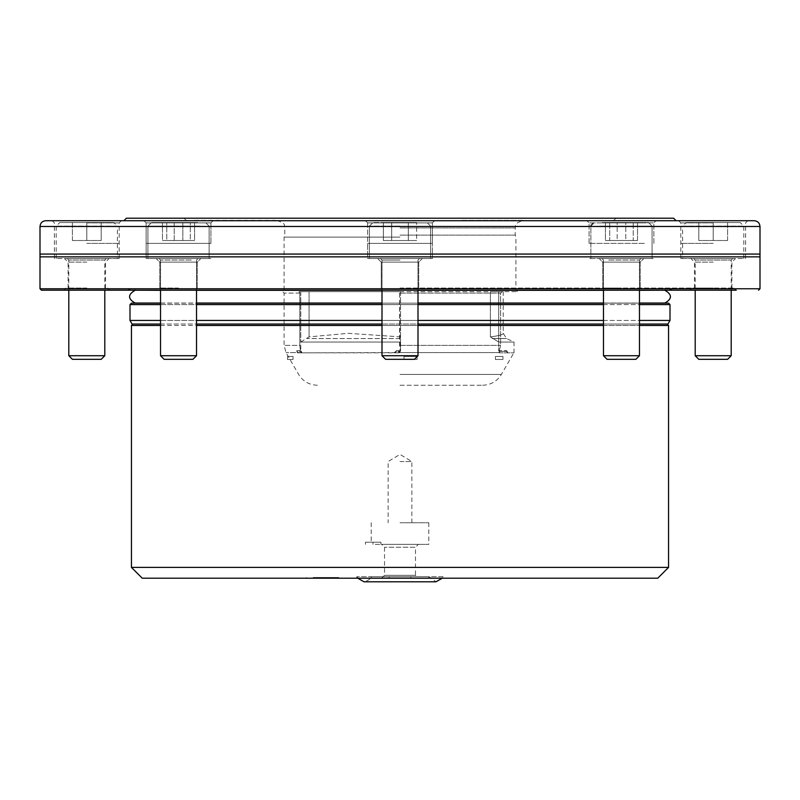 <?xml version="1.0" encoding="UTF-8"?>
<svg xmlns="http://www.w3.org/2000/svg" width="800" height="800" viewBox="0 0 800 800"><rect width="100%" height="100%" fill="white"/><g stroke="black" fill="none" stroke-linecap="round" stroke-linejoin="round"><path stroke-width="0.6" stroke-dasharray="4 3" d="M499.02 352.84L514.02 352.84L499.02 352.84L513.84 352.84L499.02 352.84L499.07 351.4L499.02 352.84M399.12 352.84L297.63 352.84L399.99 352.58L399.58 293.08L398.76 291.64L517.36 291.64L298.99 291.64L400.54 291.64L398.76 291.64L399.58 293.08L399.58 345.38L400.35 351.4L399.12 352.84M40 256.85L760 256.85M400 288.04L734.08 288.04L400 288.04M713.2 288.04L694.48 288.04L713.2 288.04M621.47 288.04L602.75 288.04L621.47 288.04M178.53 288.04L159.81 288.04L178.53 288.04M86.8 288.04L68.08 288.04L86.8 288.04M621.47 220.72L586.9 220.72L621.47 220.72M713.2 220.72L678.64 220.72L713.2 220.72M400 220.72L676.12 220.72L400 220.72M143.97 220.72L146.13 222.88L146.13 258.52L210.93 258.52L146.13 258.52L210.93 258.52L146.13 258.52L146.13 243.4L210.94 243.4L146.13 243.4L210.94 243.4L146.13 243.4L146.13 222.88L143.97 220.72L213.1 220.72L143.97 220.72L213.1 220.72L210.94 222.88L146.13 222.88L210.94 222.88L146.13 222.88L210.94 222.88L213.1 220.72M86.8 220.72L121.36 220.72L86.8 220.72M754.24 220.72L45.76 220.72M400 235.12L515.2 235.12L400 235.12M400 237.1L284.08 237.1L400 237.1M298.99 291.64L400.54 291.64L298.99 291.64L299.82 293.08L298.99 291.64M400 288.76L668.23 288.76L400 288.76M400 290.2L736.24 290.2L63.76 290.2L736.24 290.2L734.08 288.04M40 254.07L760 254.07M673.6 218.2L126.4 218.2M400 218.2L616 218.2L400 218.2M518.65 220.72L441.4 220.72L518.65 220.72M446.95 220.72L524.2 220.72L446.95 220.72M234.4 220.72L275.8 220.72L234.4 220.72M713.2 262.12L694.48 262.12L713.2 262.12M713.2 222.88L680.8 222.88L713.2 222.88M713.2 243.4L680.8 243.4L713.2 243.4M713.2 258.52L680.8 258.52L713.2 258.52M682.6 258.52L743.8 258.52L682.6 258.52L682.6 226.12L743.8 226.12L682.6 226.12L686.2 222.52L740.2 222.52L686.2 222.52M608.23 262.12L640.19 262.12L608.23 262.12M598.55 222.88L653.87 222.88L598.55 222.88M605.68 258.52L643.79 258.52L605.68 258.52M599.83 258.52L652.07 258.52L599.83 258.52M598.56 258.52L653.87 258.52L598.56 258.52M381.28 262.12L418.72 262.12L381.28 262.12L377.68 258.52L422.32 258.52L377.68 258.52L422.32 258.52L377.68 258.52L381.28 262.12L418.72 262.12L381.28 262.12L381.28 288.04L381.28 262.12M367.6 222.88L432.4 222.88L367.6 222.88L432.4 222.88L367.6 222.88L365.44 220.72L367.6 222.88L367.6 243.4L432.4 243.4L367.6 243.4L432.4 243.4L367.6 243.4L432.4 243.4L432.4 222.88L434.56 220.72L432.4 222.88L432.4 243.4L367.6 243.4L432.4 243.4L367.6 243.4L367.6 222.88M400 258.52L430.6 258.52L400 258.52M367.6 258.52L432.4 258.52L367.6 258.52L367.6 243.4L367.6 258.52L432.4 258.52L367.6 258.52M165.3 262.12L197.25 262.12L165.3 262.12M162.75 258.52L200.85 258.52L162.75 258.52M200.17 258.52L147.93 258.52L200.17 258.52M86.8 262.12L68.08 262.12L86.8 262.12M86.8 222.88L119.2 222.88L86.8 222.88M86.8 243.4L119.2 243.4L86.8 243.4M86.8 258.52L119.2 258.52L86.8 258.52M117.4 258.52L56.2 258.52L117.4 258.52L117.4 226.12L56.2 226.12L117.4 226.12L113.8 222.52L59.8 222.52L113.8 222.52M191.77 262.12L159.81 262.12L191.77 262.12M194.32 258.52L156.21 258.52L194.32 258.52M418.72 288.04L418.72 262.12L422.32 258.52L418.72 262.12L418.72 288.04M432.4 258.52L432.4 243.4L432.4 258.52M634.7 262.12L602.75 262.12L634.7 262.12M644.38 222.88L589.06 222.88L644.38 222.88M644.38 243.4L589.06 243.4L644.38 243.4M637.25 258.52L599.15 258.52L637.25 258.52M644.38 258.52L589.07 258.52L644.38 258.52M637.53 240.52L605.4 240.52L637.53 240.52L637.53 222.52L605.4 222.52L637.53 222.52L605.4 222.52L637.53 222.52L637.53 240.52L633.22 240.52L633.22 222.52L633.22 240.52L617.16 240.52L617.16 222.52L617.16 240.52L605.4 240.52L605.4 222.52L605.4 240.52L609.71 240.52L609.71 222.52L609.71 240.52L625.77 240.52L625.77 222.52L625.77 240.52L637.53 240.52M602.37 222.52L648.47 222.52L602.37 222.52M607.66 258.52L641 258.52L607.66 258.52M611.28 359.32L635.87 359.32L611.28 359.32L635.87 359.32L639.47 355.72L603.47 355.72L639.47 355.72L603.47 355.72L607.07 359.32L611.28 359.32M408.31 240.52L383.37 240.52L416.63 240.52L408.31 240.52L408.31 222.52L416.63 222.52L383.37 222.52L416.63 222.52L408.31 222.52L408.31 240.52L416.63 240.52L416.63 222.52L416.63 240.52L391.69 240.52L391.69 222.52L391.69 240.52L408.31 240.52L408.31 222.52L408.31 240.52M383.37 240.52L383.37 222.52L383.37 240.52L391.69 240.52L383.37 240.52M400 222.52L373 222.52L400 222.52M400 359.32L385.6 359.32L414.4 359.32L400 359.32L414.4 359.32L418 355.72L382 355.72L418 355.72L382 355.72L385.6 359.32L400 359.32M174.23 240.52L194.6 240.52L174.23 240.52L174.23 222.52L162.47 222.52L194.6 222.52L162.47 222.52L174.23 222.52L174.23 240.52L190.29 240.52L190.29 222.52L190.29 240.52L194.6 240.52L194.6 222.52L194.6 240.52L182.84 240.52L182.84 222.52L182.84 240.52L166.78 240.52L166.78 222.52L166.78 240.52L162.47 240.52L162.47 222.52L162.47 240.52L174.23 240.52M197.63 222.52L151.53 222.52L197.63 222.52M192.34 258.52L159 258.52L192.34 258.52M188.72 359.32L164.13 359.32L192.93 359.32L188.72 359.32L192.93 359.32L196.53 355.72L160.53 355.72L196.53 355.72L160.53 355.72L164.13 359.32L188.72 359.32M72.4 240.52L101.2 240.52L72.4 240.52L72.4 222.52L101.2 222.52L72.4 222.52L72.4 240.52M101.2 240.52L101.2 222.52L101.2 240.52M86.8 240.52L86.8 222.52L86.8 240.52M106.33 258.52L67.27 258.52L106.33 258.52L104.8 260.05L104.8 290.2M72.4 359.32L101.2 359.32M68.8 355.72L104.8 355.72M391.69 240.52L391.69 222.52L391.69 240.52M727.6 240.52L698.8 240.52L727.6 240.52L727.6 222.52L698.8 222.52L727.6 222.52L727.6 240.52M698.8 240.52L698.8 222.52L698.8 240.52M713.2 240.52L713.2 222.52L713.2 240.52M693.67 258.52L732.73 258.52L693.67 258.52L695.2 260.05L695.2 290.2M698.8 359.32L727.6 359.32M695.2 355.72L731.2 355.72M462.1 220.36L524.2 220.36L462.1 220.36M275.8 220.36L193 220.36L275.8 220.72M498.69 291.64L490.4 291.64L503.22 291.64L490.4 291.64L498.69 291.64L498.69 342.04L490.4 336.88C498.91 335.82 503.19 334.64 503.22 333.33C503.14 334.65 498.86 335.83 490.4 336.88L498.69 342.04L498.69 350.68L498.69 342.04L514.02 342.04L498.69 342.04L498.69 291.64M502.25 291.64L500.6 293.08L500.6 345.38L499.07 351.4L500.6 345.38L500.6 293.08L502.25 291.64M299.82 345.38L299.82 293.08L299.82 345.38L300.4 350.68L299.82 345.38L284.08 345.38L299.82 345.38M300.58 351.4L301.29 352.58L300.58 351.4L296.76 351.4L296.76 350.68L297.63 352.84L296.76 351.4L300.58 351.4M301.29 352.58L286.01 352.58L301.29 352.58M400 385.24L482.66 385.24L400 385.24M506.71 350.68L506.71 351.4L506.71 350.68L499.43 350.68L506.71 350.68L507.85 352.84L506.71 350.68M396.53 351.4L396.53 350.68L394.9 352.84L396.53 351.4L400.35 351.4L396.53 351.4M400.17 350.68L396.53 350.68L400.54 350.68L400.54 336.88L348.39 333.33L309.06 336.88L300.77 342.04L300.77 350.68L300.77 342.04L309.06 336.88L348.39 333.33L400.54 336.88L400.54 342.04L300.77 342.04L400.54 342.04L400.54 350.68L398.06 352.84L400.17 350.68M296.76 350.68L300.4 350.68L296.76 350.68L298.07 352.84L296.76 350.68M507.47 352.84L506.71 351.4L507.47 352.84M490.4 291.64L490.4 336.88L490.4 291.64M499.9 352.84L498.69 350.68L499.9 352.84M400.54 291.64L400.54 342.04L400.54 291.64M309.06 291.64L309.06 336.88L309.06 291.64M300.77 291.64L300.77 342.04L300.77 291.64M302.04 352.84L300.77 350.68L302.04 352.84M396.53 350.68L394.09 352.84L396.53 350.68M135.05 290.32L382 290.32M196.53 290.32L160.53 290.32M418 290.32L664.95 290.32M639.47 290.32L603.47 290.32M664.95 303.04L418 303.04M603.47 303.04L639.47 303.04M382 303.04L135.05 303.04M160.53 303.04L196.53 303.04M382 303.16L418 303.16M321.67 578.2L315.89 578.2L321.67 578.2L321.67 577.48L322.76 577.48L322.76 578.2M322.76 577.48L329.64 577.48L329.64 578.2L315.89 578.2L331.93 578.2L313.27 578.2L332.25 578.2L306.73 578.2L338.8 578.2L313.6 578.2L329.64 578.2L329.64 577.48L322.61 577.48L322.61 578.2M321.45 577.48L321.45 578.2M318.56 577.48L318.56 578.2M322.61 577.48L315.89 577.48L315.89 578.2L315.89 577.48L321.67 577.48M322.8 577.48L322.8 578.2L322.78 577.48L332.25 577.48L313.27 577.48L322.78 577.48M382 324.04L418 324.04M313.6 577.48L338.8 577.48L313.6 577.48L332.25 577.48L313.6 577.48L313.6 578.2L332.25 578.2L313.6 578.2L313.6 577.48M668.56 567.4L131.44 567.4M331.93 577.48L331.93 578.2L331.93 577.48M322.12 577.48L322.12 578.2M317.39 577.48L317.39 578.2M315.89 577.48L315.89 578.2L315.89 577.48M320.63 577.48L320.63 578.2M313.27 577.48L313.27 578.2L313.27 577.48M316.32 577.48L316.32 578.2M322.83 577.48L322.83 578.2M326.04 577.48L326.04 578.2M326.36 577.48L326.36 578.2L326.36 577.48M332.25 577.48L332.25 578.2L332.25 577.48M320.15 577.48L320.15 578.2M320.47 577.48L320.47 578.2M326.69 577.48L326.69 578.2M329.64 577.48L329.64 578.2L329.64 577.48M328.6 577.48L328.6 578.2M325.38 577.48L325.38 578.2M324.07 577.48L324.07 578.2M318.42 577.48L318.42 578.2M316.13 577.48L316.13 578.2M315.65 577.48L315.65 578.2M306.73 577.48L306.73 578.2L306.73 577.48M322.92 577.48L322.92 578.2M329.28 577.48L329.28 578.2L329.31 577.48M657.76 578.2L142.24 578.2M325.5 577.48L325.5 578.2M324.24 577.48L324.24 578.2M326.12 577.48L326.12 578.2M329.12 577.48L329.12 578.2M329.34 577.48L329.34 578.2M338.8 577.48L338.8 578.2L338.8 577.48M324.74 577.48L324.74 578.2M410.8 576.71L389.2 576.71L389.2 578.2L410.8 578.2L389.2 578.2L410.8 578.2L389.2 578.2L389.2 576.71L410.8 576.71L389.2 576.71L410.8 576.71L410.8 578.2L410.8 576.71M443.2 578.2L356.8 578.2L443.2 578.2L443.2 576.71L356.8 576.71L443.2 576.71M603.47 324.04L639.47 324.04M667.92 324.04L132.08 324.04M160.53 324.04L196.53 324.04M382 320.44L418 320.44M603.47 320.44L639.47 320.44M670 320.44L130 320.44M160.53 320.44L196.53 320.44M603.47 303.16L639.47 303.16M668.56 303.16L131.44 303.16M160.53 303.16L196.53 303.16M428.8 576.71L371.2 576.71L428.8 576.71L428.8 578.2L371.2 578.2L428.8 578.2M370.88 576.71L429.12 576.71L370.88 576.71C371.15 578.6 368.86 580.3 364 581.8L436 581.8L429.12 576.71M442.88 576.71L357.12 576.71L442.88 576.71L442.24 578.2M400 461.56L411.88 461.56L400 461.56M400 522.76L428.8 522.76L400 522.76M418.36 578.2L381.64 578.2L418.36 578.2L415.48 575.32L384.52 575.32L415.48 575.32L415.48 547.24L384.52 547.24L415.48 547.24L418.36 544.36L381.64 544.36L418.36 544.36M380.95 542.2L380.95 544.36L380.95 542.2L371.2 542.2L380.95 542.2M400 544.36L428.8 544.36L400 544.36M373 544.36L373 542.2L373 544.36L380.95 544.36L373 544.36M373 542.2L365.42 542.2L373 542.2M417.1 356.44L417.1 359.46L404.01 359.46L404.01 356.44L417.1 356.44L404.01 356.44L404.01 359.46L417.1 359.46L404.01 359.46L417.1 359.46L417.1 356.44L404.01 356.44L417.1 356.44M293.04 356.44L293.04 359.46L287.48 359.46L287.48 356.44L293.04 356.44L287.48 356.44L287.48 359.46L293.04 359.46L287.48 359.46L293.04 359.46L293.04 356.44L287.48 356.44L293.04 356.44M495.42 356.44L495.42 359.46L502.95 359.46L502.95 356.44L495.42 356.44L502.95 356.44L502.95 359.46L495.42 359.46L502.95 359.46L495.42 359.46L495.42 356.44L502.95 356.44L495.42 356.44M760 288.76L40 288.76M400 227.92L515.2 227.92L400 227.92M760 226.48L40 226.48M599.83 226.12L652.07 226.12L599.83 226.12M608.74 260.05L639.47 260.05L608.74 260.05M400 226.12L369.4 226.12L400 226.12M400 260.05L382 260.05L400 260.05M200.17 226.12L147.93 226.12L200.17 226.12M191.26 260.05L160.53 260.05L191.26 260.05M104.8 260.05L68.8 260.05L104.8 260.05M695.2 260.05L731.2 260.05L695.2 260.05M399.58 293.08L500.6 293.08L399.58 293.08M299.82 293.08L284.08 293.08L299.82 293.08M399.58 345.38L500.6 345.38L399.58 345.38M399.99 352.58L498.73 352.58L399.99 352.58M400 374.44L501.37 374.44L400 374.44M499.07 351.4L506.71 351.4L499.07 351.4M498.69 350.68L499.43 350.68L498.69 350.68M492.22 338.55L506.54 338.55L492.22 338.55M400.54 338.55L307.24 338.55L400.54 338.55M668.56 325.48L131.44 325.48M160.53 325.48L196.53 325.48M382 325.48L418 325.48M603.47 325.48L639.47 325.48M321.78 577.48L321.78 578.2M321.24 577.48L321.24 578.2M325.37 577.48L325.37 578.2M326.13 577.48L326.13 578.2M323.1 577.48L323.1 578.2M325.14 577.48L325.14 578.2M323.6 577.48L323.6 578.2M324.82 577.48L324.82 578.2M382 304.6L418 304.6M603.47 304.6L639.47 304.6M670 304.6L130 304.6M160.53 304.6L196.53 304.6M517.36 291.64L515.92 290.2L515.92 237.1L515.2 235.12L515.2 227.92C516.58 225.76 512.58 224.11 522.4 220.72M317.34 385.24C309.18 384.97 302.94 381.37 298.63 374.44L286.01 352.58L284.08 345.38L284.08 293.08L282.64 291.64L284.08 290.2L284.08 237.1L284.8 235.12L284.8 227.92C283.42 225.76 287.42 224.11 277.6 220.72M131.77 288.76L126.4 290.2M668.23 288.76L673.6 290.2M690.16 290.2L692.32 288.04M109.84 290.2L107.68 288.04M65.92 288.04L63.76 290.2M613.48 220.72L616 218.2M186.52 220.72L184 218.2M731.92 288.04L731.92 262.12L735.52 258.52M694.48 288.04L694.48 262.12L690.88 258.52M745.6 258.52L745.6 222.88L747.76 220.72M680.8 258.52L680.8 222.88L678.64 220.72M640.19 288.04L640.19 262.12L643.79 258.52L640.19 262.12L640.19 288.04M602.75 288.04L602.75 262.12L599.15 258.52L602.75 262.12L602.75 288.04M653.87 243.4L653.87 222.88L656.03 220.72L653.87 222.88L653.87 243.4M589.06 243.4L589.06 222.88L586.9 220.72L589.06 222.88L589.07 243.4M197.25 288.04L197.25 262.12L200.85 258.52L197.25 262.12L197.25 288.04M159.81 288.04L159.81 262.12L156.21 258.52L159.81 262.12L159.81 288.04M210.94 243.4L210.94 222.88L210.93 243.4M105.52 288.04L105.52 262.12L109.12 258.52M68.08 288.04L68.08 262.12L64.48 258.52M119.2 258.52L119.2 222.88L121.36 220.72M54.4 258.52L54.4 222.88L52.24 220.72M590.87 226.12C590.09 225.34 591.29 224.14 594.47 222.52L590.87 226.12L590.87 258.52L590.87 226.12M652.07 226.12L648.47 222.52L652.07 226.12L652.07 258.52L652.07 226.12M603.47 290.2L603.47 260.05L601.94 258.52L603.47 260.05L603.47 355.72M639.47 290.2L639.47 260.05L641 258.52L639.47 260.05L639.47 355.72M369.4 226.12L373 222.52L369.4 226.12L369.4 258.52L369.4 226.12M430.6 226.12L427 222.52L430.6 226.12L430.6 258.52L430.6 226.12M382 290.2L382 260.05L380.47 258.52L382 260.05L382 355.72M418 290.2L418 260.05L419.53 258.52L418 260.05L418 355.72M147.93 226.12L151.53 222.52L147.93 226.12L147.93 258.52L147.93 226.12M209.13 226.12L205.53 222.52L209.13 226.12L209.13 258.52L209.13 226.12M160.53 290.2L160.53 260.05L159 258.52L160.53 260.05L160.53 355.72M196.53 290.2L196.53 260.05L198.06 258.52L196.53 260.05L196.53 355.72M56.2 258.52L56.2 226.12L59.8 222.52M67.27 258.52L68.8 260.05L68.8 290.2M743.8 258.52L743.8 226.12L740.2 222.52M732.73 258.52L731.2 260.05L731.2 290.2M482.66 385.24C490.82 384.97 497.06 381.37 501.37 374.44L513.84 352.84M503.22 291.64L503.22 333.33L506.54 338.55L514.02 342.04L514.02 352.84M135.05 288.76L135.05 290.2M664.95 288.76L664.95 290.2M356.8 578.2L356.8 576.71M357.12 576.71L357.76 578.2M411.88 522.76L411.88 461.56L400 454.42L388.12 461.56L388.12 522.76M381.64 578.2L384.52 575.32L384.52 547.24L381.64 544.36M371.2 522.76L371.2 542.2M428.8 522.76L428.8 544.36M371.2 578.2L371.2 576.71M365.42 542.2L365.42 544.36"/><path stroke-width="1.2" d="M40 256.85L40 288.76L760 288.76L760 256.85L40 256.85L40 226.48L760 226.48C759.66 222.98 757.74 221.06 754.24 220.72L45.76 220.72C42.26 221.06 40.34 222.98 40 226.48M213.1 220.72L143.97 220.72M40 288.76L41.44 290.2L736.24 290.2M41.44 290.2L400 290.2M760 226.48L760 254.07L40 254.07M123.88 220.72L126.4 218.2L673.6 218.2L676.12 220.72M101.2 359.32L72.4 359.32L68.8 355.72L104.8 355.72L101.2 359.32M104.8 290.2L104.8 355.72M192.93 359.32L164.13 359.32L160.53 355.72L196.53 355.72L192.93 359.32M414.4 359.32L385.6 359.32L382 355.72L418 355.72L414.4 359.32M635.87 359.32L607.07 359.32L603.47 355.72L639.47 355.72L635.87 359.32M727.6 359.32L698.8 359.32L695.2 355.72L731.2 355.72L727.6 359.32M695.2 290.2L695.2 355.72M382 290.32L196.53 290.32M160.53 290.32L135.05 290.2M664.95 290.2L639.47 290.32M603.47 290.32L418 290.32M418 303.04L603.47 303.04M639.47 303.04L664.95 303.04C672.25 298.8 672.25 294.56 664.95 290.32M135.05 290.32C127.75 294.56 127.75 298.8 135.05 303.04L160.53 303.04M196.53 303.04L382 303.04M668.56 567.4L657.76 578.2L142.24 578.2L131.44 567.4L668.56 567.4L668.56 325.48L667.12 324.04M418 324.04L603.47 324.04M639.47 324.04L667.92 324.04L670 320.44L670 304.6L668.56 303.16L639.47 303.16M160.53 320.44L130 320.44L132.08 324.04L160.53 324.04M196.53 324.04L382 324.04M418 320.44L603.47 320.44M639.47 320.44L670 320.44M196.53 320.44L382 320.44M418 303.16L603.47 303.16M130 320.44L130 304.6L131.44 303.16L160.53 303.16M196.53 303.16L382 303.16M357.76 578.2L364 581.8L436 581.8L442.24 578.2M131.44 567.4L131.44 325.48L160.53 325.48M196.53 325.48L382 325.48M418 325.48L603.47 325.48M639.47 325.48L668.56 325.48M418 304.6L603.47 304.6M639.47 304.6L670 304.6M130 304.6L160.53 304.6M196.53 304.6L382 304.6M760 288.76L758.56 290.2M760 254.07L760 256.85M68.8 290.2L68.8 355.72M160.53 290.2L160.53 355.72M196.53 290.2L196.53 355.72M382 290.2L382 355.72M418 290.2L418 355.72M603.47 290.2L603.47 355.72M639.47 290.2L639.47 355.72M731.2 290.2L731.2 355.72M131.44 325.48L132.88 324.04"/></g></svg>
